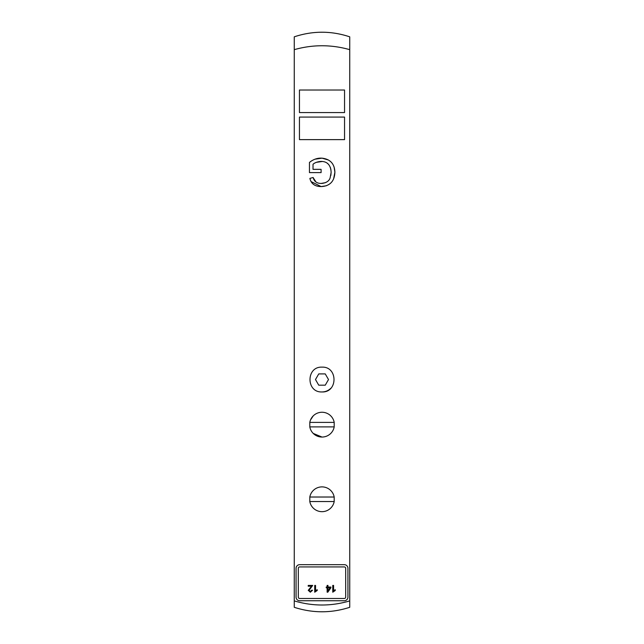 <?xml version="1.0" encoding="UTF-8"?>
<svg xmlns="http://www.w3.org/2000/svg" width="644" height="644" viewBox="0 0 644 644"><rect width="100%" height="100%" fill="white"/><g stroke="black" fill="none" stroke-linecap="round" stroke-linejoin="round"><path stroke-width="0.97" d="M320.374 183.427L322 183.419C326.387 182.84 329.084 181.02 330.09 177.977L331.145 172.439C330.791 165.476 327.74 161.813 322 161.451L321.058 161.411C317.572 161.676 314.892 162.626 313.024 164.26L313.024 169.356L321.098 169.356L321.098 172.608L309.458 172.608L309.458 162.417C313.048 159.559 316.84 158.126 320.849 158.118L322 158.158C330.259 159.116 334.558 163.801 334.896 172.206C334.55 180.988 330.251 185.77 322 186.551L321.123 186.575C314.892 186.51 311.149 183.79 309.877 178.396L313.153 177.494C314.119 181.415 316.768 183.395 321.098 183.443L325.462 182.671M313.242 177.784L315.987 182.002M330.855 175.434L331.137 172.181M334.099 166.997L334.896 172.206L333.648 178.734M326.331 185.77L321.123 186.575L311.092 181.592M322.37 161.483L316.47 162.312M330.968 169.903L330.332 167.327M328.48 164.284L327.16 163.173M309.458 162.417L310.738 161.467M314.997 159.197L322 158.158L328.545 160.042M310.368 179.966L309.877 178.396M313.668 163.753L313.024 164.26M299.452 117.079L299.452 139.627L344.548 139.627L344.548 117.079L299.452 117.079M322 112.571L344.548 112.571L344.548 90.023L299.452 90.023L299.452 112.571L322 112.571M349.732 49.66L349.732 36.829C331.249 30.695 312.759 30.695 294.268 36.821L294.268 49.66C312.759 44.452 331.249 44.452 349.732 49.66L349.732 600.892C331.241 606.382 312.759 606.382 294.268 600.892L294.268 49.66M322 391.946C306.005 392.711 306.005 366.388 322 367.144C337.995 366.388 337.995 392.711 322 391.946A12.405 12.405 0 0 0 330.766 388.316M309.804 501.539L309.804 497.023L334.196 497.023L334.196 501.539L309.804 501.539A12.405 12.405 0 0 0 334.196 501.539M309.804 426.9L309.804 422.392L334.196 422.392L334.196 426.9L309.804 426.9A12.405 12.405 0 0 0 322 437.051L313.234 433.412M310.545 419.896L313.234 415.879M346.891 599.677L345.715 600.474M294.268 600.892L294.268 607.308C312.759 613.265 331.241 613.265 349.732 607.308L349.732 600.892M308.226 585.42L312.694 585.42L309.096 590.355L310.368 591.522L311.688 590.17L312.541 590.258L310.344 592.206L308.235 590.331L311.543 586.217L308.226 586.217L308.226 585.42M315.552 585.42L315.552 590.709L317.21 589.711L317.21 590.516L314.715 592.206L314.715 585.42L315.552 585.42M333.584 585.42L333.584 590.709L335.25 589.711L335.25 590.516L332.755 592.206L332.755 585.42L333.584 585.42M327.965 587.803L330.09 587.803L327.965 590.854L327.965 587.803M327.965 587.038L330.903 587.038L330.903 587.803L327.82 592.182L327.136 592.182L327.136 587.803L326.226 587.803L326.226 587.038L327.136 587.038L327.136 585.42L327.965 585.42L327.965 587.038M299.677 598.493A1.352 1.352 0 0 1 298.325 597.141L298.325 568.282A1.352 1.352 0 0 1 299.677 566.929L344.323 566.929A1.352 1.352 0 0 1 345.675 568.282L345.675 597.141A1.352 1.352 0 0 1 344.323 598.493L299.677 598.493M347.929 568.282L347.929 597.141A3.606 3.606 0 0 1 344.323 600.747L299.677 600.747A3.606 3.606 0 0 1 296.071 597.141L296.071 568.282A3.606 3.606 0 0 1 299.677 564.675L344.323 564.675A3.606 3.606 0 0 1 347.929 568.282M334.196 422.392A12.405 12.405 0 0 0 309.804 422.392M322 437.051A12.405 12.405 0 0 0 334.196 426.9M309.804 497.023A12.405 12.405 0 0 1 334.196 497.023M315.488 379.549L318.748 373.906L325.252 373.906L328.512 379.549L325.252 385.184L318.748 385.184L315.488 379.549"/></g></svg>
